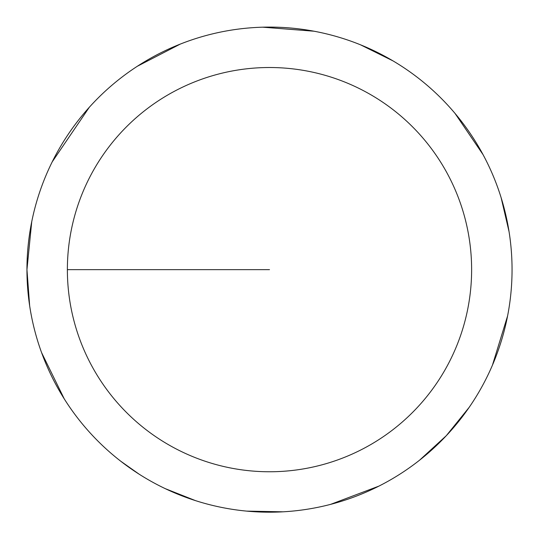 <?xml version="1.0" encoding="UTF-8"?>
<svg xmlns="http://www.w3.org/2000/svg" width="539" height="539" viewBox="0 0 539 539"><rect width="100%" height="100%" fill="white"/><g stroke="black" fill="none" stroke-linecap="round" stroke-linejoin="round"><path stroke-width="0.81" d="M67.375 269.641A202.125 202.125 0 0 1 370.562 94.594A202.125 202.125 0 0 1 370.562 444.682A202.125 202.125 0 0 1 67.375 269.641L269.5 269.641M31.747 221.637L26.95 269.641A242.55 242.55 0 0 1 390.775 59.586A242.55 242.55 0 0 1 390.775 479.697A242.55 242.55 0 0 1 26.95 269.641L29.658 305.795M41.584 352.621L64.242 398.867M120.837 461.29L139.001 474.091M165.291 488.664L195.529 500.637M246.673 511.113L282.921 511.814M330.663 504.349L378.836 486.144M419.585 460.178L446.312 435.674L469.085 407.464M492.444 365.166L507.59 315.942M509.065 231.696L501.122 197.658M483.052 154.632L455.044 113.426M392.965 60.867L360.47 44.791M314.096 31.222L262.756 27.186M180.215 44.124L137.344 66.257M89.319 107.261L52.195 161.889"/></g></svg>
